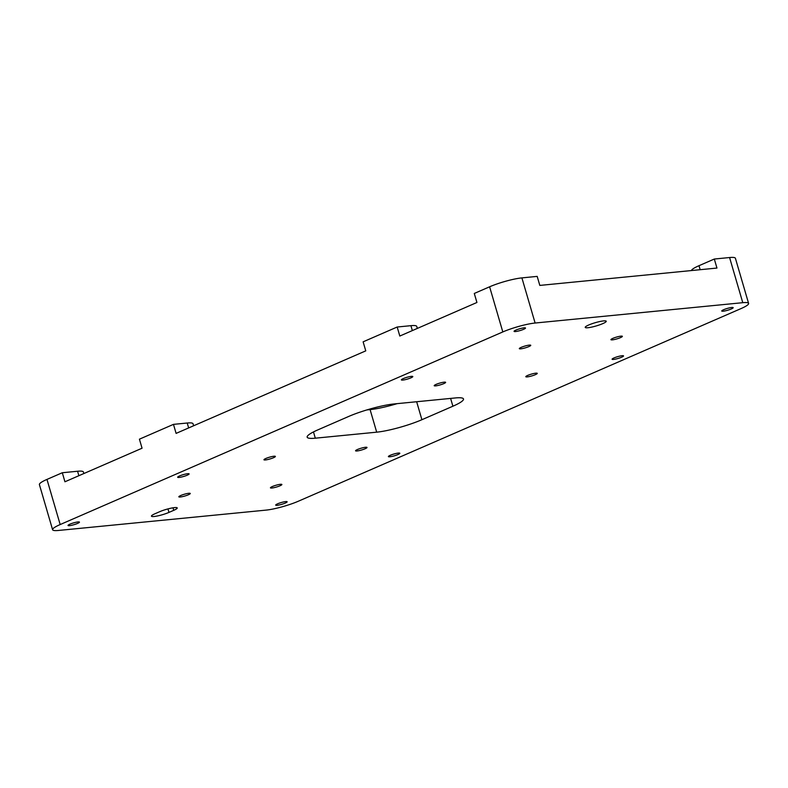 <?xml version="1.0" encoding="UTF-8"?>
<svg xmlns="http://www.w3.org/2000/svg" width="788" height="788" viewBox="0 0 788 788"><rect width="100%" height="100%" fill="white"/><g stroke="black" fill="none" stroke-linecap="round" stroke-linejoin="round"><path stroke-width="1.18" d="M435.656 385.874A5.949 0.916 -16.3 0 1 434.198 385.687A5.949 0.916 -16.3 0 1 439.655 383.135A5.949 0.916 -16.3 0 1 445.624 382.347A5.949 0.916 -16.3 0 1 442.078 384.288A5.949 0.916 -16.3 0 1 435.656 385.874M265.408 459.956A5.949 0.916 -16.3 0 1 263.96 459.768A5.949 0.916 -16.3 0 1 269.407 457.217A5.949 0.916 -16.3 0 1 275.376 456.429A5.949 0.916 -16.3 0 1 271.83 458.37A5.949 0.916 -16.3 0 1 265.408 459.956M357.033 450.972A5.949 0.916 -16.3 0 1 355.575 450.795A5.949 0.916 -16.3 0 1 361.032 448.244A5.949 0.916 -16.3 0 1 367.001 447.456A5.949 0.916 -16.3 0 1 363.455 449.396A5.949 0.916 -16.3 0 1 357.033 450.972M520.779 348.828A5.949 0.916 -16.3 0 1 519.322 348.641A5.949 0.916 -16.3 0 1 524.778 346.09A5.949 0.916 -16.3 0 1 530.748 345.302A5.949 0.916 -16.3 0 1 527.202 347.242A5.949 0.916 -16.3 0 1 520.779 348.828M527.28 376.891A5.949 0.916 -16.3 0 1 525.823 376.713A5.949 0.916 -16.3 0 1 531.27 374.152A5.949 0.916 -16.3 0 1 537.249 373.374A5.949 0.916 -16.3 0 1 533.693 375.315A5.949 0.916 -16.3 0 1 527.28 376.891M180.294 496.992A5.949 0.916 -16.3 0 1 178.837 496.814A5.949 0.916 -16.3 0 1 184.284 494.263A5.949 0.916 -16.3 0 1 190.253 493.475A5.949 0.916 -16.3 0 1 186.707 495.416A5.949 0.916 -16.3 0 1 180.294 496.992M271.909 488.018A5.949 0.916 -16.3 0 1 270.451 487.841A5.949 0.916 -16.3 0 1 275.908 485.28A5.949 0.916 -16.3 0 1 281.877 484.492A5.949 0.916 -16.3 0 1 278.331 486.432A5.949 0.916 -16.3 0 1 271.909 488.018M612.394 339.855A5.949 0.916 -16.3 0 1 610.946 339.667A5.949 0.916 -16.3 0 1 616.393 337.116A5.949 0.916 -16.3 0 1 622.362 336.328A5.949 0.916 -16.3 0 1 618.816 338.269A5.949 0.916 -16.3 0 1 612.394 339.855M376.694 432.169L315.308 438.187A33.323 5.152 -16.3 0 1 307.162 437.173A33.323 5.152 -16.3 0 1 317.771 429.913L348.749 416.428A33.323 5.152 -16.3 0 1 393.961 403.958L455.346 397.95A33.323 5.152 -16.3 0 1 463.502 398.964A33.323 5.152 -16.3 0 1 452.893 406.224L421.905 419.709A33.323 5.152 -16.3 0 1 376.694 432.169L370.094 409.602L366.893 409.918M397.162 403.643A33.323 5.152 -16.3 0 1 370.094 409.602M603.559 320.913A10.953 1.694 -16.3 0 1 606.238 321.248A10.953 1.694 -16.3 0 1 596.211 325.946A10.953 1.694 -16.3 0 1 585.218 327.394A10.953 1.694 -16.3 0 1 591.749 323.819A10.953 1.694 -16.3 0 1 603.559 320.913M159.688 511.698A10.953 1.694 -16.3 0 1 170.789 508.23A10.953 1.694 -16.3 0 1 177.221 507.935A10.953 1.694 -16.3 0 1 173.744 510.329L168.977 512.397A10.953 1.694 -16.3 0 1 157.876 515.874A10.953 1.694 -16.3 0 1 151.444 516.16A10.953 1.694 -16.3 0 1 154.921 513.776L159.688 511.698M691.401 270.56A23.807 3.684 -16.3 0 1 698.986 265.704L714.312 259.035L729.58 257.538L742.779 302.681A23.807 3.684 -16.3 0 1 748.6 303.41A23.807 3.684 -16.3 0 1 741.025 308.591L298.386 501.207A23.807 3.684 -16.3 0 1 266.098 510.112L58.42 530.462A23.807 3.684 -16.3 0 1 52.599 529.733A23.807 3.684 -16.3 0 1 60.174 524.552L46.975 479.409A23.807 3.684 163.7 0 0 39.4 484.59L52.599 529.733M46.975 479.409L62.301 472.741L77.569 471.244A23.807 3.684 -16.3 0 1 83.39 471.973L83.843 473.539M502.813 331.935A23.807 3.684 -16.3 0 1 535.111 323.031L521.902 277.888A23.807 3.684 163.7 0 0 489.614 286.793L502.813 331.935L60.174 524.552M742.779 302.681L535.111 323.031M714.312 259.035L716.952 268.058L539.819 285.414L537.18 276.391L521.902 277.888M398.373 453.07A5.949 0.916 163.7 0 0 391.951 454.646A5.949 0.916 163.7 0 0 388.405 456.587A5.949 0.916 163.7 0 0 394.374 455.799A5.949 0.916 163.7 0 0 399.821 453.248A5.949 0.916 163.7 0 0 398.373 453.07M411.346 376.369A5.949 0.916 163.7 0 0 404.924 377.954A5.949 0.916 163.7 0 0 401.378 379.895A5.949 0.916 163.7 0 0 407.347 379.107A5.949 0.916 163.7 0 0 412.804 376.556A5.949 0.916 163.7 0 0 411.346 376.369M78.002 521.942A5.949 0.916 163.7 0 0 71.58 523.528A5.949 0.916 163.7 0 0 68.034 525.468A5.949 0.916 163.7 0 0 74.003 524.68A5.949 0.916 163.7 0 0 79.46 522.129A5.949 0.916 163.7 0 0 78.002 521.942M524.04 327.847A5.949 0.916 163.7 0 0 517.617 329.423A5.949 0.916 163.7 0 0 514.072 331.364A5.949 0.916 163.7 0 0 520.041 330.576A5.949 0.916 163.7 0 0 525.497 328.025A5.949 0.916 163.7 0 0 524.04 327.847M187.642 473.716A5.949 0.916 163.7 0 0 181.22 475.302A5.949 0.916 163.7 0 0 177.674 477.242A5.949 0.916 163.7 0 0 183.643 476.454A5.949 0.916 163.7 0 0 189.1 473.893A5.949 0.916 163.7 0 0 187.642 473.716M622.067 355.723A5.949 0.916 163.7 0 0 615.655 357.299A5.949 0.916 163.7 0 0 612.099 359.239A5.949 0.916 163.7 0 0 618.068 358.461A5.949 0.916 163.7 0 0 623.525 355.9A5.949 0.916 163.7 0 0 622.067 355.723M285.67 501.592A5.949 0.916 163.7 0 0 279.248 503.177A5.949 0.916 163.7 0 0 275.701 505.118A5.949 0.916 163.7 0 0 281.671 504.33A5.949 0.916 163.7 0 0 287.127 501.779A5.949 0.916 163.7 0 0 285.67 501.592M731.717 307.497A5.949 0.916 163.7 0 0 725.295 309.073A5.949 0.916 163.7 0 0 721.749 311.014A5.949 0.916 163.7 0 0 727.718 310.226A5.949 0.916 163.7 0 0 733.165 307.675A5.949 0.916 163.7 0 0 731.717 307.497M748.6 303.41L735.401 258.267A23.807 3.684 163.7 0 0 729.58 257.538M489.614 286.793L474.287 293.461L476.927 302.484L399.811 336.043L397.172 327.02L363.12 341.834L365.76 350.867L176.108 433.39L173.468 424.368L187.209 423.018A23.807 3.684 -16.3 0 1 193.03 423.747L193.621 425.766M397.172 327.02L410.912 325.671A23.807 3.684 -16.3 0 1 416.734 326.399L417.325 328.429M173.468 424.368L139.417 439.182L142.057 448.214L64.941 481.773L62.301 472.741M315.308 438.187L313.476 431.923M421.905 419.709L416.655 401.742M452.893 406.224L450.608 398.413M173.005 507.807L173.744 510.329M167.952 508.91L168.977 512.397M410.912 325.671L412.351 330.586M698.986 265.704L700.158 269.703M77.569 471.244L78.869 475.706M187.209 423.018L188.647 427.933"/></g></svg>
